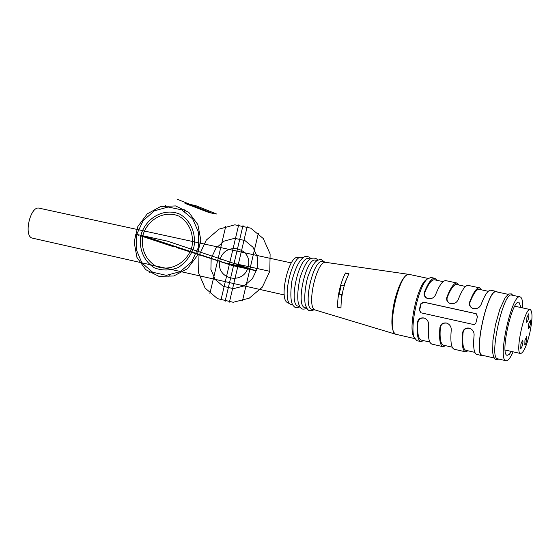 <?xml version="1.0" encoding="UTF-8"?>
<svg xmlns="http://www.w3.org/2000/svg" width="560" height="560" viewBox="0 0 560 560"><rect width="100%" height="100%" fill="white"/><g stroke="black" fill="none" stroke-linecap="round" stroke-linejoin="round"><path stroke-width="0.84" d="M297.605 257.362L297.29 257.383C288.302 257.194 279.083 298.48 287.238 302.435L287.7 302.687M341.18 301.903L341.607 294.924L339.192 294.098L341.271 285.145L344.197 285.782M341.607 294.924L342.069 295.029M339.192 294.098L342.118 294.749M348.684 274.19L345.471 272.951C340.263 283.451 337.61 294.868 337.505 307.195L340.977 307.965C341.124 295.645 343.784 284.214 348.95 273.686L345.471 272.951M343.784 285.691L345.87 280.644M408.807 274.316C403.683 275.093 398.895 284.109 394.422 301.364C390.712 319.823 391.069 330.764 395.507 334.18L396.235 334.362C385.399 333.508 399.476 270.172 409.542 274.47L325.99 262.381C316.631 259.595 305.788 308.231 315.364 310.044L315.525 310.093M434.756 278.278L430.871 277.452L427.084 279.167C418.523 286.755 409.689 326.522 414.169 337.351L416.836 340.669L420.868 341.593L423.724 340.662M497.525 292.068L496.566 291.466C487.795 287.266 472.738 355.257 482.349 355.698L483.56 355.572M420.693 303.898L419.279 310.016L420.91 312.795L473.305 324.457L474.6 324.366L475.783 323.365L477.491 316.407L475.79 313.607L423.542 302.127L420.693 303.898L421.043 304.031L419.636 310.149L420.931 312.802M459.109 285.061L457.121 283.052C454.16 282.674 450.765 287.301 446.957 296.94C446.033 299.922 447.111 302.127 450.184 303.548C454.09 304.157 456.792 302.778 458.297 299.404C462.077 289.73 465.416 285.075 468.314 285.439L479.423 287.805M447.188 323.218L447.069 323.176C443.198 322.651 440.951 324.184 440.328 327.796L439.901 327.642C440.559 324.03 442.82 322.497 446.684 323.036C449.904 324.457 451.423 326.844 451.227 330.197C450.275 341.698 451.255 348.047 454.174 349.237L465.402 351.806L468.034 350.812M439.901 327.642C438.984 339.129 440.02 345.471 443.016 346.675L445.76 345.709M470.05 328.328L469.889 328.279C465.969 327.733 463.68 329.273 463.029 332.899L462.623 332.759C463.309 329.126 465.605 327.586 469.518 328.146C472.773 329.581 474.292 331.975 474.082 335.335C473.039 346.885 473.907 353.241 476.686 354.396L482.349 355.698M462.623 332.759C461.622 344.288 462.553 350.637 465.402 351.806M481.453 289.835L479.57 287.84C476.742 287.49 473.452 292.173 469.7 301.882C468.797 304.878 469.896 307.097 472.997 308.539C476.952 309.162 479.675 307.776 481.166 304.374C484.883 294.63 488.124 289.919 490.889 290.255L496.426 291.431M424.585 318.157L424.501 318.136C420.672 317.618 418.467 319.151 417.872 322.742L417.424 322.588C418.054 318.997 420.28 317.464 424.095 317.989C427.294 319.396 428.806 321.769 428.631 325.108C427.756 336.567 428.848 342.909 431.914 344.127L443.016 346.675M417.424 322.588C416.591 334.026 417.739 340.361 420.868 341.593M437.01 280.336L434.917 278.313C431.816 277.907 428.33 282.485 424.459 292.054C423.521 295.022 424.578 297.213 427.623 298.62C431.48 299.208 434.161 297.836 435.673 294.49C439.516 284.886 442.96 280.287 445.991 280.672L456.967 283.017M427.434 278.831L425.46 280.287C417.291 287.525 408.891 325.325 413.168 335.657L414.407 337.988M326.046 262.388L322.721 261.674C313.229 257.985 302.022 308.252 312.102 309.316L315.546 310.1M317.107 260.47L315.763 260.183C306.173 256.466 294.973 306.649 305.165 307.734L306.607 308.063M310.128 258.965L308.833 258.685C299.131 254.954 287.959 305.046 298.242 306.159L299.642 306.481M303.177 257.474L300.909 257.145C291.578 256.935 281.953 300.076 290.416 304.178L292.712 304.899M521.073 307.566L518.98 302.281C512.239 298.956 499.849 354.459 507.143 355.32L509.159 354.55L511.427 351.449M522.774 307.937C522.865 301.245 521.983 297.563 520.135 296.891C511.966 292.838 497.014 360.409 506.016 360.724C507.99 361.004 510.363 358.043 513.128 351.834M520.002 296.863L511.714 295.099C503.363 291.004 488.439 358.435 497.616 358.799L506.016 360.724M508.137 294.336L496.489 291.844C487.816 287.7 472.941 354.872 482.433 355.313L494.151 358.001M474.817 352.366L465.752 350.287C463.106 349.23 462.203 343.434 463.029 332.899M488.25 291.291L479.248 289.366C476.637 289.023 473.585 293.251 470.106 302.057C469.21 304.717 470.092 306.845 472.731 308.441M452.2 347.186L443.366 345.163C440.587 344.071 439.579 338.282 440.328 327.796M465.57 286.44L456.799 284.564C454.062 284.2 450.919 288.379 447.377 297.122C446.467 299.782 447.335 301.903 449.974 303.478M429.828 342.062L421.218 340.088C418.313 338.975 417.193 333.186 417.872 322.742M443.128 281.645L434.595 279.825C431.732 279.426 428.505 283.563 424.9 292.236C423.969 294.896 424.823 297.003 427.455 298.564M476.294 313.782L423.815 302.232L421.043 304.031M291.34 262.927L39.312 208.208C30.275 205.254 23.163 236.775 32.557 238.168L284.263 294.952M524.818 344.89L525.574 344.106L526.624 340.893L526.715 336.469L524.951 340.354L524.818 344.89M528.563 328.44L529.319 327.67L530.362 324.457L530.446 320.026L528.682 323.953L528.563 328.44M526.736 322.364L527.506 321.58L528.563 318.346L528.969 314.937L528.633 313.873L526.869 317.744L526.736 322.364M520.765 348.593L521.528 347.802L522.592 344.561L522.998 341.866L522.676 340.095L520.891 344.029L520.765 348.593M529.725 333.326C526.547 346.164 523.495 352.891 520.562 353.521C514.577 353.276 524.832 306.88 530.285 309.561C532.721 311.752 532.539 319.676 529.725 333.326M138.747 235.34L135.569 234.171L167.216 241.08L255.913 270.739L233.688 265.825L176.064 247.387M143.402 235.879L232.365 265.391M140.392 235.76L173.992 246.869M222.607 262.353L246.827 267.701M223.965 262.801L248.143 268.142M225.316 263.249L249.452 268.583M226.66 263.69L250.754 269.017M227.997 264.138L252.056 269.451M229.334 264.579L253.344 269.885M140.49 235.242L231.987 265.454M230.664 265.013L254.632 270.312M209.426 212.688L216.657 214.025L195.573 205.576L184.954 203.371L209.426 212.688M177.149 199.234L212.373 213.304M220.934 300.16L238.665 224.903M229.425 302.12L247.177 226.695M242.452 300.902L258.356 233.233M209.909 293.433L225.743 226.338M234.052 263.431L269.787 271.306M225.106 301.413L242.984 225.526M149.66 272.524L150.08 270.767M165.585 205.506L165.172 207.263M168.861 276.899L169.281 275.135M184.835 209.538L184.415 211.295M231.042 264.95C223.916 263.221 235.284 265.734 231.042 264.95M228.368 264.068C221.221 262.332 232.617 264.852 228.368 264.068M225.68 263.179C218.498 261.436 229.936 263.963 225.68 263.179M136.703 234.416L136.262 249.515L141.925 263.004L152.635 272.23L166.306 275.345L180.25 271.649L191.667 261.835L198.226 247.856L198.597 232.54L192.731 218.974L181.832 209.874L168.126 207.004L154.329 210.861L143.136 220.64L136.703 234.416M219.94 260.323C224.266 241.108 252.91 247.24 248.269 266.567C243.81 285.943 215.215 279.454 219.94 260.323M211.169 258.391L215.936 248.241L224.287 241.08L234.591 238.308L244.846 240.499L253.008 247.261L257.432 257.271L257.208 268.534L252.371 278.789L243.908 285.971L233.513 288.652L223.279 286.335L215.222 279.503L210.91 269.528L211.169 258.391M198.961 255.696L206.262 240.135L219.058 229.117L234.885 224.819L250.663 228.137L263.263 238.511L270.116 253.925L269.787 271.306L262.325 287.133L249.242 298.186L233.219 302.274L217.476 298.648L205.128 288.113L198.548 272.79L198.961 255.696M142.765 235.739C140.966 249.032 145.229 259.126 155.547 266.007C169.75 272.517 187.46 263.123 191.989 246.491C194.159 233.947 188.965 221.956 178.906 216.125C164.598 209.853 147.231 219.366 142.765 235.739M140.868 235.326C138.523 248.661 143.92 261.513 154.637 267.953C162.456 270.83 170.394 270.655 178.451 267.428C185.787 262.451 190.946 255.619 193.935 246.918C196.273 233.38 190.666 220.451 179.823 214.172C164.388 207.417 145.677 217.679 140.868 235.326M175.567 205.926L160.762 206.472L147.315 213.822L137.837 226.499L134.134 242.025L136.941 257.411L145.74 269.647L158.858 276.304L173.74 276.003L187.411 268.737L197.099 255.92L200.837 240.121L197.862 224.56L188.818 212.359L175.567 205.926M469.7 301.882L470.106 302.057M446.957 296.94L447.377 297.122M424.459 292.054L424.9 292.236M419.279 310.016L419.636 310.149M315.364 310.044L395.507 334.18M396.235 334.362L414.68 338.59M409.542 274.47L427.931 278.397M314.153 309.778C310.989 311.003 308.973 311.024 308.119 309.841C307.58 309.729 306.607 307.923 305.207 304.43C304.178 297.605 304.934 288.729 307.475 277.816C313.908 260.12 316.96 260.253 320.971 259.392L324.674 262.094M306.852 308.448C303.772 309.407 301.861 309.33 301.126 308.224C300.615 308.07 299.691 306.439 298.354 303.338C297.178 297.367 297.738 288.82 300.041 277.704C305.081 263.207 307.594 260.771 311.108 258.405C314.72 257.705 316.848 258.307 317.499 260.218M299.922 306.908C296.947 307.825 295.085 307.769 294.336 306.747C293.881 305.872 288.673 304.913 291.9 280.91C295.512 267.267 299.775 259.196 304.689 256.697C308.007 256.319 309.96 256.991 310.562 258.699M287.238 302.435L290.416 304.178M297.29 257.383L300.909 257.145M498.827 359.072L496.468 359.73L494.956 359.009L493.598 356.853L492.702 352.695L492.912 340.473L495.502 324.611L499.926 308.994L505.323 297.416L508.76 293.972L511.399 293.916L512.834 295.337M413.168 335.657L414.169 337.351M425.46 280.287L427.084 279.167M447.069 323.176L446.684 323.036M424.501 318.136L424.095 317.989M469.889 328.279L469.518 328.146M530.285 309.561L514.752 306.208M520.562 353.521L505.127 350.014"/></g></svg>

